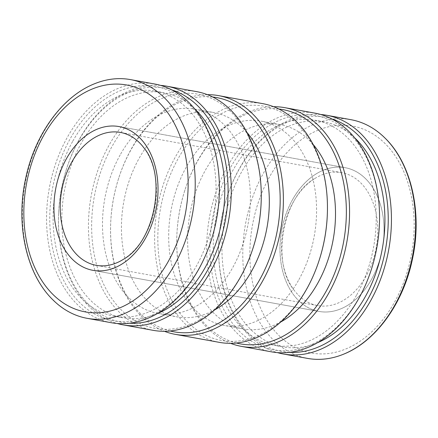 <?xml version="1.0" encoding="UTF-8"?>
<svg xmlns="http://www.w3.org/2000/svg" width="438" height="438" viewBox="0 0 438 438"><rect width="100%" height="100%" fill="white"/><g stroke="black" fill="none" stroke-linecap="round" stroke-linejoin="round"><path stroke-width="0.33" stroke-dasharray="2.19 1.64" d="M253.175 247.623A119.048 83.439 100.3 0 1 240.993 275.852A119.048 83.439 100.3 0 1 121.43 310.104A119.048 83.439 100.3 0 1 111.898 146.675A119.048 83.439 100.3 0 1 208.428 97.143A119.048 83.439 100.3 0 1 261.064 204.234M153.152 330.329A121.315 85.032 100.3 0 1 109.078 145.159A121.315 85.032 100.3 0 1 196.553 91.619M120.16 154.942A103.806 72.757 -79.7 0 0 157.877 313.394A103.806 72.757 -79.7 0 0 232.726 267.58A103.806 72.757 -79.7 0 0 195.014 109.133A103.806 72.757 -79.7 0 0 120.16 154.942M246.922 132.38A103.806 72.757 -79.7 0 0 213.941 112.571A103.806 72.757 -79.7 0 0 139.092 158.386A103.806 72.757 -79.7 0 0 176.804 316.838A103.806 72.757 -79.7 0 0 214.647 309.907M212.693 96.995A119.048 83.439 -79.7 0 0 130.825 150.119A119.048 83.439 -79.7 0 0 118.643 178.343A119.048 83.439 -79.7 0 0 110.754 221.732A119.048 83.439 -79.7 0 0 170.158 330.98M207.42 94.674A121.315 85.032 -79.7 0 0 131.186 149.177A121.315 85.032 -79.7 0 0 118.775 177.938A121.315 85.032 -79.7 0 0 110.737 222.154A121.315 85.032 -79.7 0 0 164.398 331.292M219.334 342.363A121.315 85.032 100.3 0 1 175.26 157.187A121.315 85.032 100.3 0 1 262.734 103.647M278.875 109.029A119.048 83.439 -79.7 0 0 197.007 162.148A119.048 83.439 -79.7 0 0 184.825 190.377A119.048 83.439 -79.7 0 0 176.936 233.766A119.048 83.439 -79.7 0 0 236.339 343.009M273.602 106.708A121.315 85.032 -79.7 0 0 197.368 161.211A121.315 85.032 -79.7 0 0 184.956 189.972A121.315 85.032 -79.7 0 0 176.914 234.188A121.315 85.032 -79.7 0 0 230.58 343.326M313.104 144.414A103.806 72.757 -79.7 0 0 280.123 124.606A103.806 72.757 -79.7 0 0 205.274 170.42A103.806 72.757 -79.7 0 0 242.986 328.867A103.806 72.757 -79.7 0 0 280.829 321.935M298.908 279.614A103.806 72.757 -79.7 0 0 261.196 121.162A103.806 72.757 -79.7 0 0 186.342 166.977A103.806 72.757 -79.7 0 0 224.059 325.429A103.806 72.757 -79.7 0 0 298.908 279.614M319.357 259.657A119.048 83.439 100.3 0 1 307.175 287.881A119.048 83.439 100.3 0 1 187.612 322.138A119.048 83.439 100.3 0 1 178.08 158.709A119.048 83.439 100.3 0 1 274.61 109.177A119.048 83.439 100.3 0 1 327.246 216.268M160.571 85.388A121.315 85.032 -79.7 0 0 79.092 139.706A121.315 85.032 -79.7 0 0 66.675 168.466A121.315 85.032 -79.7 0 0 58.637 212.682A121.315 85.032 -79.7 0 0 117.28 323.496M271.434 351.834A121.315 85.032 100.3 0 1 227.355 166.659A121.315 85.032 100.3 0 1 314.834 113.119M171.91 89.938A119.048 83.439 -79.7 0 0 78.731 140.647A119.048 83.439 -79.7 0 0 66.549 168.871A119.048 83.439 -79.7 0 0 58.659 212.26A119.048 83.439 -79.7 0 0 129.495 323.228M72.549 141.594A114.378 80.17 -79.7 0 0 114.11 316.187A114.378 80.17 -79.7 0 0 196.585 265.707A114.378 80.17 -79.7 0 0 155.03 91.115A114.378 80.17 -79.7 0 0 72.549 141.594M194.488 108.668A114.378 80.17 -79.7 0 0 163.735 92.697A114.378 80.17 -79.7 0 0 81.26 143.177A114.378 80.17 -79.7 0 0 122.815 317.769A114.378 80.17 -79.7 0 0 157.226 313.646M211.302 240.013A119.048 83.439 100.3 0 1 199.115 268.237A119.048 83.439 100.3 0 1 79.552 302.494A119.048 83.439 100.3 0 1 70.02 139.06A119.048 83.439 100.3 0 1 166.555 89.533A119.048 83.439 100.3 0 1 219.186 196.624M111.279 322.718A121.315 85.032 100.3 0 1 67.2 137.543A121.315 85.032 100.3 0 1 154.68 84.003M371.451 269.129A119.048 83.439 100.3 0 1 359.269 297.353A119.048 83.439 100.3 0 1 239.706 331.61A119.048 83.439 100.3 0 1 230.174 168.181A119.048 83.439 100.3 0 1 326.704 118.649A119.048 83.439 100.3 0 1 379.341 225.74M354.643 137.784A114.378 80.17 -79.7 0 0 323.89 121.813A114.378 80.17 -79.7 0 0 241.415 172.293A114.378 80.17 -79.7 0 0 282.97 346.885A114.378 80.17 -79.7 0 0 317.375 342.762M356.74 294.823A114.378 80.17 -79.7 0 0 315.185 120.231A114.378 80.17 -79.7 0 0 232.704 170.71A114.378 80.17 -79.7 0 0 274.265 345.303A114.378 80.17 -79.7 0 0 356.74 294.823M332.064 119.054A119.048 83.439 -79.7 0 0 238.885 169.763A119.048 83.439 -79.7 0 0 226.698 197.987A119.048 83.439 -79.7 0 0 218.814 241.376A119.048 83.439 -79.7 0 0 289.649 352.349M320.72 114.504A121.315 85.032 -79.7 0 0 239.247 168.822A121.315 85.032 -79.7 0 0 226.829 197.587A121.315 85.032 -79.7 0 0 218.792 241.798A121.315 85.032 -79.7 0 0 277.429 352.612M52.741 299.691A121.315 85.032 100.3 0 1 43.023 133.147A121.315 85.032 100.3 0 1 94.882 83.625M350.898 119.678A121.315 85.032 -79.7 0 0 263.424 173.218A121.315 85.032 -79.7 0 0 273.137 339.762A121.315 85.032 -79.7 0 0 307.498 358.394M292.409 199.914A73.053 51.202 -79.7 0 0 318.946 311.423A73.053 51.202 -79.7 0 0 371.627 279.181A73.053 51.202 -79.7 0 0 345.084 167.672A73.053 51.202 -79.7 0 0 292.409 199.914M123.511 259.258A67.545 47.342 -79.7 0 0 144.951 235.524A67.545 47.342 -79.7 0 0 143.795 147.71M119.054 126.577L345.084 167.672L119.054 126.577A73.053 51.202 100.3 0 1 139.744 137.8A73.053 51.202 100.3 0 1 145.597 238.086A73.053 51.202 100.3 0 1 92.916 270.328L318.946 311.423A73.053 51.202 100.3 0 1 298.256 300.2A73.053 51.202 100.3 0 1 292.403 199.914A73.053 51.202 100.3 0 1 345.084 167.672A73.053 51.202 100.3 0 1 365.774 178.89A73.053 51.202 100.3 0 1 371.627 279.181A73.053 51.202 100.3 0 1 318.946 311.423L92.916 270.328M298.459 295.201A67.545 47.342 -79.7 0 0 317.588 305.576A67.545 47.342 -79.7 0 0 366.294 275.765A67.545 47.342 -79.7 0 0 360.885 183.04A67.545 47.342 -79.7 0 0 341.755 172.665A67.545 47.342 -79.7 0 0 314.489 178.742A67.545 47.342 -79.7 0 0 293.049 202.476A67.545 47.342 -79.7 0 0 294.205 290.29A67.545 47.342 -79.7 0 0 298.459 295.201M385.309 143.795A115.325 80.833 -79.7 0 0 269.485 176.979A115.325 80.833 -79.7 0 0 278.721 335.3A115.325 80.833 -79.7 0 0 394.545 302.116A115.325 80.833 -79.7 0 0 385.309 143.795M157.877 313.394L176.804 316.838M280.123 124.606L261.196 121.162M114.11 316.187L122.815 317.769M323.89 121.813L315.185 120.231M218.814 241.376L218.792 241.798M226.698 197.987L226.829 197.587M282.97 346.885L274.265 345.303M155.03 91.115L163.735 92.697M58.659 212.26L58.637 212.682M66.549 168.871L66.675 168.466M242.986 328.867L224.059 325.429M176.936 233.766L176.914 234.188M184.825 190.377L184.956 189.972M110.754 221.732L110.737 222.154M118.643 178.343L118.775 177.938M195.014 109.133L213.941 112.571M317.588 305.576L96.245 265.335M314.489 178.742C282.86 196.191 270.744 262.827 294.205 290.29M341.755 172.665L120.412 132.424"/><path stroke-width="0.66" d="M166.566 86.166L196.553 91.619A121.315 85.032 100.3 0 1 261.086 203.812L261.064 204.234A119.048 83.439 100.3 0 1 253.175 247.623L253.044 248.028A121.315 85.032 100.3 0 1 240.632 276.789A121.315 85.032 100.3 0 1 153.152 330.329L123.166 324.881A121.315 85.032 -79.7 0 0 210.645 271.341A121.315 85.032 -79.7 0 0 166.566 86.166A121.315 85.032 -79.7 0 0 160.571 85.388M261.086 203.812A121.315 85.032 100.3 0 1 253.044 248.028M214.647 309.907A103.806 72.757 -79.7 0 0 251.658 271.023A103.806 72.757 -79.7 0 0 246.922 132.38M170.158 330.98A119.048 83.439 -79.7 0 0 259.92 279.291A119.048 83.439 -79.7 0 0 212.693 96.995M164.398 331.292A121.315 85.032 -79.7 0 0 175.266 334.353A121.315 85.032 -79.7 0 0 262.74 280.813A121.315 85.032 -79.7 0 0 218.666 95.637A121.315 85.032 -79.7 0 0 207.42 94.674M218.666 95.637L262.734 103.647A121.315 85.032 100.3 0 1 327.263 215.846A121.315 85.032 100.3 0 1 319.225 260.062A121.315 85.032 100.3 0 1 306.814 288.823A121.315 85.032 100.3 0 1 219.334 342.363L175.266 334.353M236.339 343.009A119.048 83.439 -79.7 0 0 326.102 291.325A119.048 83.439 -79.7 0 0 278.875 109.029M230.58 343.326A121.315 85.032 -79.7 0 0 241.447 346.381A121.315 85.032 -79.7 0 0 328.922 292.841A121.315 85.032 -79.7 0 0 284.848 107.671A121.315 85.032 -79.7 0 0 273.602 106.708M280.829 321.935A103.806 72.757 -79.7 0 0 317.84 283.058A103.806 72.757 -79.7 0 0 313.104 144.414M327.263 215.846L327.246 216.268A119.048 83.439 100.3 0 1 319.357 259.657L319.225 260.062M284.848 107.671L314.834 113.119A121.315 85.032 100.3 0 1 379.363 225.318A121.315 85.032 100.3 0 1 371.325 269.534A121.315 85.032 100.3 0 1 358.908 298.294A121.315 85.032 100.3 0 1 271.434 351.834L241.447 346.381M129.495 323.228A119.048 83.439 -79.7 0 0 207.826 269.819A119.048 83.439 -79.7 0 0 171.91 89.938M157.226 313.646A114.378 80.17 -79.7 0 0 205.296 267.289A114.378 80.17 -79.7 0 0 194.488 108.668M55.177 302.023L52.653 299.608C26.34 273.876 15.62 224.864 25.486 179.284C34.421 135.063 62.026 96.42 94.882 83.625A121.315 85.032 100.3 0 1 130.502 79.606L154.68 84.003A121.315 85.032 100.3 0 1 219.208 196.202L219.186 196.624A119.048 83.439 100.3 0 1 211.302 240.013L211.171 240.413A121.315 85.032 100.3 0 1 198.753 269.178A121.315 85.032 100.3 0 1 111.279 322.718L87.102 318.322A121.315 85.032 100.3 0 1 55.177 302.023A121.315 85.032 100.3 0 1 52.741 299.691M219.208 196.202A121.315 85.032 100.3 0 1 211.171 240.413M379.363 225.318L379.341 225.74A119.048 83.439 100.3 0 1 371.451 269.129L371.325 269.534M317.375 342.762A114.378 80.17 -79.7 0 0 365.451 296.406A114.378 80.17 -79.7 0 0 354.643 137.784M289.649 352.349A119.048 83.439 -79.7 0 0 367.98 298.94A119.048 83.439 -79.7 0 0 332.064 119.054M277.429 352.612A121.315 85.032 -79.7 0 0 283.32 353.997A121.315 85.032 -79.7 0 0 370.8 300.457A121.315 85.032 -79.7 0 0 326.721 115.282A121.315 85.032 -79.7 0 0 320.72 114.504M130.502 79.606A121.315 85.032 100.3 0 1 164.863 98.238A121.315 85.032 100.3 0 1 174.576 264.782A121.315 85.032 100.3 0 1 87.102 318.322M283.32 353.997L307.498 358.394A121.315 85.032 -79.7 0 0 343.118 354.375A121.315 85.032 -79.7 0 0 394.977 304.853A121.315 85.032 -79.7 0 0 385.259 138.309A121.315 85.032 -79.7 0 0 382.823 135.977A121.315 85.032 -79.7 0 0 350.898 119.678L326.721 115.282M145.591 238.086A73.053 51.202 100.3 0 1 92.916 270.328A73.053 51.202 100.3 0 1 66.373 158.819A73.053 51.202 100.3 0 1 119.054 126.577A73.053 51.202 100.3 0 1 145.591 238.086M117.28 323.496A121.315 85.032 -79.7 0 0 123.166 324.881M77.115 254.96A67.545 47.342 -79.7 0 0 96.245 265.335A67.545 47.342 -79.7 0 0 123.511 259.258C155.14 241.809 167.256 175.173 143.795 147.71A67.545 47.342 -79.7 0 0 139.541 142.799A67.545 47.342 -79.7 0 0 120.412 132.424A67.545 47.342 -79.7 0 0 71.706 162.235A67.545 47.342 -79.7 0 0 77.115 254.96M92.916 270.328A73.053 51.202 100.3 0 1 72.226 259.11A73.053 51.202 100.3 0 1 66.373 158.819A73.053 51.202 100.3 0 1 119.054 126.577M52.691 294.205A115.325 80.833 -79.7 0 0 168.515 261.021A115.325 80.833 -79.7 0 0 159.279 102.7A115.325 80.833 -79.7 0 0 43.455 135.884A115.325 80.833 -79.7 0 0 52.691 294.205M382.823 135.977L385.347 138.392C411.66 164.124 422.38 213.136 412.514 258.716C403.579 302.937 375.974 341.58 343.118 354.375"/></g></svg>
